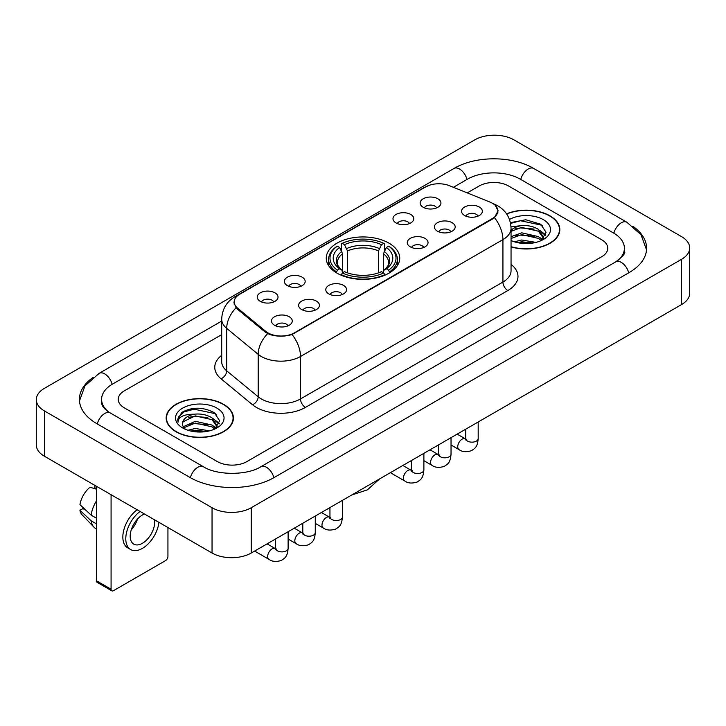 <?xml version="1.0" encoding="UTF-8"?>
<svg xmlns="http://www.w3.org/2000/svg" width="726" height="726" viewBox="0 0 726 726"><rect width="100%" height="100%" fill="white"/><g stroke="black" fill="none" stroke-linecap="round" stroke-linejoin="round"><path stroke-width="1.09" d="M388.973 243.156A36.736 21.208 0 0 0 348.943 238.555A36.736 21.208 0 0 0 326.264 258.157A36.736 21.208 0 0 0 337.027 273.148A36.736 21.208 0 0 0 377.057 277.749A36.736 21.208 0 0 0 399.736 258.157A36.736 21.208 0 0 0 388.973 243.156M396.033 222.955A10.4 5.999 180 0 1 393.973 221.249A10.4 5.999 180 0 1 397.412 213.789A10.4 5.999 180 0 1 410.735 214.46A10.4 5.999 180 0 1 412.804 221.249A10.4 5.999 180 0 1 396.033 222.955M409.473 223.572A6.235 3.603 0 0 0 407.794 221.82A6.235 3.603 0 0 0 401.65 220.904A6.235 3.603 0 0 0 397.303 223.572M287.423 285.654A10.4 5.999 180 0 1 285.363 283.957A10.4 5.999 180 0 1 288.803 276.497A10.4 5.999 180 0 1 302.125 277.169A10.4 5.999 180 0 1 304.194 283.957A10.4 5.999 180 0 1 287.423 285.654M300.863 286.28A6.235 3.603 0 0 0 299.185 284.528A6.235 3.603 0 0 0 293.041 283.612A6.235 3.603 0 0 0 288.694 286.28M260.271 301.335A10.4 5.999 180 0 1 258.211 299.638A10.4 5.999 180 0 1 261.65 292.179A10.4 5.999 180 0 1 274.972 292.841A10.4 5.999 180 0 1 277.042 299.638A10.4 5.999 180 0 1 260.271 301.335M273.711 301.952A6.235 3.603 0 0 0 272.032 300.201A6.235 3.603 0 0 0 265.888 299.284A6.235 3.603 0 0 0 261.532 301.952M423.185 207.273A10.4 5.999 180 0 1 421.125 205.576A10.4 5.999 180 0 1 424.565 198.116A10.4 5.999 180 0 1 437.887 198.788A10.4 5.999 180 0 1 439.956 205.576A10.4 5.999 180 0 1 423.185 207.273M436.625 207.899A6.235 3.603 0 0 0 434.947 206.139A6.235 3.603 0 0 0 428.803 205.231A6.235 3.603 0 0 0 424.456 207.899M437.451 231.186A10.4 5.999 180 0 1 435.382 229.489A10.4 5.999 180 0 1 438.831 222.029A10.4 5.999 180 0 1 452.153 222.701A10.4 5.999 180 0 1 454.213 229.489A10.4 5.999 180 0 1 437.451 231.186M450.882 231.812A6.235 3.603 0 0 0 449.212 230.051A6.235 3.603 0 0 0 443.069 229.144A6.235 3.603 0 0 0 438.713 231.812M410.299 246.858A10.4 5.999 180 0 1 408.23 245.161A10.4 5.999 180 0 1 411.678 237.701A10.4 5.999 180 0 1 425 238.373A10.4 5.999 180 0 1 427.06 245.161A10.4 5.999 180 0 1 410.299 246.858M423.73 247.484A6.235 3.603 0 0 0 422.06 245.733A6.235 3.603 0 0 0 415.916 244.816A6.235 3.603 0 0 0 411.56 247.484M328.842 293.894A10.4 5.999 180 0 1 326.773 292.197A10.4 5.999 180 0 1 330.221 284.728A10.4 5.999 180 0 1 343.543 285.4A10.4 5.999 180 0 1 345.603 292.197A10.4 5.999 180 0 1 328.842 293.894M342.273 294.511A6.235 3.603 0 0 0 340.603 292.76A6.235 3.603 0 0 0 334.459 291.843A6.235 3.603 0 0 0 330.103 294.511M301.689 309.566A10.4 5.999 180 0 1 299.62 307.869A10.4 5.999 180 0 1 303.069 300.41A10.4 5.999 180 0 1 316.391 301.081A10.4 5.999 180 0 1 318.451 307.869A10.4 5.999 180 0 1 301.689 309.566M315.12 310.193A6.235 3.603 0 0 0 313.45 308.432A6.235 3.603 0 0 0 307.307 307.525A6.235 3.603 0 0 0 302.951 310.193M274.537 325.248A10.4 5.999 180 0 1 272.468 323.542A10.4 5.999 180 0 1 275.916 316.082A10.4 5.999 180 0 1 289.238 316.754A10.4 5.999 180 0 1 291.298 323.542A10.4 5.999 180 0 1 274.537 325.248M287.968 325.865A6.235 3.603 0 0 0 286.298 324.114A6.235 3.603 0 0 0 280.154 323.197A6.235 3.603 0 0 0 275.798 325.865M464.604 215.513A10.4 5.999 180 0 1 462.544 213.807A10.4 5.999 180 0 1 465.983 206.347A10.4 5.999 180 0 1 479.305 207.019A10.4 5.999 180 0 1 481.365 213.807A10.4 5.999 180 0 1 464.604 215.513M478.044 216.13A6.235 3.603 0 0 0 476.365 214.379A6.235 3.603 0 0 0 470.221 213.462A6.235 3.603 0 0 0 465.865 216.13M489.896 202.046A18.713 10.808 180 0 1 492.391 203.253A18.713 10.808 180 0 1 497.873 210.894A18.713 10.808 180 0 1 492.391 218.535L294.384 332.853A18.713 10.808 180 0 1 265.816 331.41L237.556 308.114A18.713 10.808 180 0 1 234.18 301.916A18.713 10.808 180 0 1 239.662 294.275L425.563 186.945A18.713 10.808 180 0 1 449.539 185.729L489.896 202.046M511.05 246.894A33.614 19.411 0 0 0 559.828 229.57A33.614 19.411 0 0 0 549.981 215.849A33.614 19.411 0 0 0 506.548 213.834M223.563 404.309A33.614 19.411 0 0 0 186.927 400.099A33.614 19.411 0 0 0 166.172 418.031A33.614 19.411 0 0 0 176.019 431.752A33.614 19.411 0 0 0 212.654 435.963A33.614 19.411 0 0 0 233.409 418.031A33.614 19.411 0 0 0 223.563 404.309M166.517 419.782A33.614 19.411 0 0 0 166.399 420.29M495.196 205.322L498.118 210.785L494.451 217.637L492.636 218.953L292.034 334.505C284.61 336.737 277.196 336.737 269.782 334.505L265.571 332.372L237.311 309.076L236.059 307.797L233.935 302.406L234.888 298.958M217.437 461.609A20.791 12.006 0 0 0 246.84 461.609L601.691 256.741A20.791 12.006 0 0 0 607.78 248.247A20.791 12.006 0 0 0 601.691 239.761L508.563 185.992A20.791 12.006 0 0 0 479.16 185.992L467.226 192.88L479.16 185.992A20.791 12.006 0 0 1 508.563 185.992L601.691 239.761A20.791 12.006 0 0 1 607.78 248.247A20.791 12.006 0 0 1 601.691 256.741L246.84 461.609A20.791 12.006 0 0 1 217.437 461.609L124.309 407.84L217.437 461.609M221.693 334.641L124.309 390.869A20.791 12.006 0 0 0 118.22 399.354A20.791 12.006 0 0 0 124.309 407.84A20.791 12.006 0 0 1 118.22 399.354A20.791 12.006 0 0 1 124.309 390.869L221.693 334.641M233.173 420.29A33.614 19.411 0 0 0 233.064 419.782M559.601 231.839A33.614 19.411 0 0 0 559.483 231.322M511.05 246.668A33.269 19.212 0 0 0 559.483 229.57A33.269 19.212 0 0 0 549.736 215.994A33.269 19.212 0 0 0 506.675 214.025M514.38 241.803L521.722 240.007L535.97 242.393M517.257 242.593L521.722 241.803L532.984 243.019M511.05 236.703L521.722 232.819L538.465 236.603L542.032 240.007M511.05 238.5L521.722 234.616L538.465 238.4L541.097 240.633M511.004 226.748L520.76 225.732A17.324 10.001 0 0 0 511.05 230.387M520.76 225.732C527.412 225.042 533.311 226.267 538.465 229.416L543.538 237.402L543.42 238.718M511.05 231.313L521.722 227.429L538.465 231.213L543.484 238.3M511.05 240.152L511.794 240.841M511.05 240.506A24.257 14.003 0 0 0 543.366 239.48A24.257 14.003 0 0 0 543.366 219.669A24.257 14.003 0 0 0 509.461 219.443M541.387 240.497L546.052 232.293L540.734 224.225L525.733 219.751L510.414 222.664M510.578 223.436L520.497 220.731L541.832 225.223L542.876 225.94M515.133 228.908L520.497 227.919L534.209 229.071M541.65 232.293L545.498 235.523M515.133 236.095L520.497 235.106L534.209 236.259M541.65 239.48L542.213 239.852M517.72 242.693L520.497 242.293L532.721 243.065M539.6 230.242L545.725 234.879M539.6 237.429L542.785 239.353M176.264 431.616A33.269 19.212 0 0 0 212.518 435.781A33.269 19.212 0 0 0 233.064 418.031A33.269 19.212 0 0 0 223.318 404.446A33.269 19.212 0 0 0 187.054 400.28A33.269 19.212 0 0 0 166.517 418.031A33.269 19.212 0 0 0 176.264 431.616M187.961 430.255L195.303 428.467L209.551 430.854M190.829 431.044L195.303 430.264L206.565 431.48M183.288 426.743L195.303 421.28L212.046 425.064L215.604 428.467M183.887 427.723L195.303 423.076L212.046 426.861L214.678 429.093M214.969 428.957L219.633 420.753L214.315 412.686C202.908 406.796 192.036 406.732 181.691 412.486L177.698 419.8L178.079 422.151C178.297 416.878 183.723 414.228 194.341 414.192A17.324 10.001 0 0 0 182.462 423.694A17.324 10.001 0 0 0 183.306 426.77L185.375 429.293M194.341 414.192C200.984 413.493 206.892 414.727 212.046 417.877L217.119 425.863L216.992 427.178M182.462 423.884L183.052 421.761L195.303 415.889L212.046 419.673L217.065 426.752M216.947 408.13A24.257 14.003 0 0 0 182.634 408.13A24.257 14.003 0 0 0 182.634 427.932A24.257 14.003 0 0 0 216.947 427.932A24.257 14.003 0 0 0 216.947 408.13M177.698 419.964L178.451 417.005L184.168 411.887L194.069 409.183L215.413 413.684L216.448 414.401M188.715 417.368L194.069 416.37L207.79 417.532M215.223 420.753L219.08 423.975M188.715 424.556L194.069 423.557L207.79 424.719M215.223 427.941L215.794 428.313M191.292 431.153L194.069 430.745L206.302 431.525M213.181 418.702L219.297 423.34M213.181 425.89L216.357 427.814M336.365 272.758L337.345 270.136A32.997 19.048 0 0 1 337.345 246.168L339.614 247.484A29.802 17.206 0 0 0 339.614 268.82L341.855 270.099L342.581 272.767M342.581 271.678L342.581 253.764L339.614 247.484M341.265 250.325L341.265 243.909L342.245 243.346A32.997 19.048 0 0 1 383.755 243.346L381.486 244.653A29.802 17.206 0 0 0 344.514 244.653L347.482 250.933L347.482 272.84M378.518 272.84L378.518 250.933L381.486 244.653M341.265 274.664A34.376 19.847 0 0 0 384.735 274.664L383.755 272.958A32.997 19.048 0 0 1 342.245 272.958L341.265 275.254M384.735 275.254L384.735 274.664M337.345 246.168L336.365 246.731A34.376 19.847 0 0 0 328.624 259.282A34.376 19.847 0 0 0 336.365 271.833M383.755 243.346L384.735 243.909L384.735 250.325M342.245 272.958L344.514 271.651A29.802 17.206 0 0 0 381.486 271.651L383.755 272.958M339.614 268.82L337.345 270.136M344.514 244.653L342.245 243.346M341.855 251.341A26.662 15.391 0 0 0 341.855 270.099L341.982 270.181C338.198 266.515 336.655 264.028 337.354 262.721A25.646 14.81 0 0 1 342.581 253.764M389.635 271.833A34.376 19.847 0 0 0 397.376 259.282A34.376 19.847 0 0 0 389.635 246.731L388.655 246.168A32.997 19.048 0 0 1 388.655 270.136L389.635 272.758M388.655 270.136L386.386 268.82A29.802 17.206 0 0 0 386.386 247.484L388.655 246.168M386.386 247.484L383.419 253.764L383.419 271.678L384.145 270.099L386.386 268.82M383.419 253.764A25.646 14.81 0 0 1 388.646 262.721C389.345 264.037 387.802 266.524 384.018 270.181L384.145 270.099A26.662 15.391 0 0 0 384.145 251.341M383.419 272.767L383.419 271.678M111.078 589.231A3.467 1.997 120 0 0 111.795 590.819L97.093 582.325A3.467 1.997 -60 0 1 96.376 580.736L111.078 589.231L111.078 494.715M96.376 486.229L96.376 580.736M111.795 590.819A3.467 1.997 120 0 0 113.528 590.646L165.483 560.653A3.467 1.997 120 0 0 167.933 556.406L167.933 527.539M144.474 513.999A17.324 10.001 120 0 0 142.441 514.979A17.324 10.001 120 0 0 131.125 530.252A17.324 10.001 120 0 0 133.784 544.137A17.324 10.001 120 0 0 142.441 543.275A17.324 10.001 120 0 0 154.529 519.798M131.252 529.844A17.324 10.001 120 0 0 137.468 519.072M94.906 485.376L94.906 487.89L96.376 488.734M137.123 509.752A23.568 13.603 120 0 0 123.692 530.488A23.568 13.603 120 0 0 127.722 547.84L130.662 549.537A23.568 13.603 120 0 0 142.441 548.366A23.568 13.603 120 0 0 158.94 522.348M140.064 511.458A23.568 13.603 120 0 0 126.633 532.185A23.568 13.603 120 0 0 130.662 549.537M96.376 501.058A22.869 13.204 120 0 0 91.167 515.151L79.951 504.652A18.023 10.409 120 0 1 90.006 487.237L96.376 489.17M96.376 518.155L91.167 515.151M86.013 510.333L82.964 508.572L79.951 510.314L91.167 520.814L96.376 523.818M91.167 520.814A22.869 13.204 120 0 0 93.99 527.203A22.869 13.204 120 0 0 95.723 528.564L96.376 528.936M79.951 510.314A18.023 10.409 120 0 0 82.074 514.798L93.99 527.203M617.499 260.761A37.425 21.608 0 0 0 624.414 248.247A37.425 21.608 0 0 0 613.452 232.964L520.333 179.204A37.425 21.608 0 0 0 467.399 179.204L453.396 187.29M221.693 321.064L112.548 384.072A37.425 21.608 0 0 0 101.586 399.354A37.425 21.608 0 0 0 108.501 411.869M212.046 507.728A27.724 16.008 0 0 0 251.25 507.728L681.578 259.282A27.724 16.008 0 0 0 689.7 247.965A27.724 16.008 0 0 0 681.578 236.649L513.954 139.873A27.724 16.008 0 0 0 474.75 139.873L44.422 388.319A27.724 16.008 0 0 0 36.3 399.636A27.724 16.008 0 0 0 44.422 410.952L212.046 507.728L212.046 553.012A27.724 16.008 0 0 0 251.25 553.012L681.578 304.557A27.724 16.008 0 0 0 689.7 293.24L689.7 247.965M36.3 399.636L36.3 444.911A27.724 16.008 0 0 0 44.422 456.237L212.046 553.012M93.191 377.348A59.614 34.412 0 0 0 79.406 399.354A59.614 34.412 0 0 0 96.867 423.694L189.985 477.454A59.614 34.412 0 0 0 274.292 477.454L629.133 272.586A59.614 34.412 0 0 0 646.594 248.247A59.614 34.412 0 0 0 632.809 226.24M237.556 308.114L237.556 309.276M265.816 331.41L265.816 332.572M294.384 332.853L294.384 333.415M492.391 218.535L492.391 219.089M511.05 264.4A34.657 20.01 180 0 1 507.828 290.554L305.41 407.422A6.933 4.002 60 0 1 300.51 398.928L502.927 282.06A27.724 16.008 0 0 0 511.05 270.744L511.05 228.3A27.724 16.008 180 0 1 502.927 239.616A24.257 14.003 -120 0 0 494.451 217.637M305.41 407.422A34.657 20.01 180 0 1 256.396 407.422A34.657 20.01 180 0 1 252.512 404.745L221.031 378.781A34.657 20.01 180 0 1 221.693 355.304M261.296 398.928A27.724 16.008 0 0 0 300.51 398.928L300.51 356.484A27.724 16.008 180 0 1 261.296 356.484A27.724 16.008 180 0 1 258.193 354.342L226.703 328.379A27.724 16.008 180 0 1 221.693 319.204L221.693 361.648A27.724 16.008 0 0 0 226.703 370.832L258.193 396.795A27.724 16.008 0 0 0 261.296 398.928M511.05 228.3C510.578 218.326 506.203 210.858 497.909 205.875L494.406 204.169A24.257 11.362 112 0 0 493.371 203.87M292.034 334.505A24.257 14.003 60 0 1 300.51 356.484L502.927 239.616L502.927 282.06A6.933 4.002 60 0 0 507.828 290.554M237.447 295.809A24.257 14.003 -120 0 0 234.834 296.78C226.539 301.762 222.156 309.231 221.693 319.204M234.834 296.78L423.775 187.698A24.257 14.003 60 0 1 425.608 186.918M236.059 307.797A24.257 16.226 129.5 0 0 226.703 328.379L226.703 370.832A6.933 4.637 -50.5 0 1 221.031 378.781M267.64 333.661A24.257 16.226 129.5 0 0 258.193 354.342L258.193 396.795A6.933 4.637 -50.5 0 1 252.512 404.745M378.518 250.933A25.646 14.81 0 0 0 347.482 250.933M379.244 248.51A26.662 15.391 0 0 0 346.756 248.51M478.189 421.988L478.189 438.549A6.235 3.603 180 0 1 476.084 441.254A6.235 3.603 180 0 1 467.544 441.099A6.235 3.603 180 0 1 465.72 438.549L465.52 439.892L466.074 439.439M478.189 438.549C477.481 447.343 474.949 448.287 471.464 450.683C466.31 452.28 462.163 451.926 459.032 449.612A6.235 3.603 -60 0 1 458.079 444.611A6.235 3.603 -60 0 1 462.153 439.112A6.235 3.603 -60 0 1 462.426 438.967A6.235 3.603 -60 0 1 465.275 438.803L466.537 439.303M451.037 437.66L451.037 454.222A6.235 3.603 180 0 1 448.931 456.926A6.235 3.603 180 0 1 440.392 456.772A6.235 3.603 180 0 1 438.568 454.222L438.359 455.574L438.921 455.111M451.037 454.222C450.329 463.025 447.797 463.959 444.312 466.364C439.157 467.961 435.01 467.598 431.879 465.284A6.235 3.603 -60 0 1 430.926 460.284A6.235 3.603 -60 0 1 435.001 454.794A6.235 3.603 -60 0 1 435.273 454.639A6.235 3.603 -60 0 1 438.114 454.485L439.384 454.984M423.884 453.342L423.884 469.903A6.235 3.603 180 0 1 421.77 472.599A6.235 3.603 180 0 1 413.239 472.445A6.235 3.603 180 0 1 411.406 469.903L411.206 471.247L411.769 470.784M423.884 469.903C423.176 478.697 420.644 479.641 417.16 482.037C412.005 483.634 407.858 483.28 404.727 480.966A6.235 3.603 -60 0 1 403.774 475.966A6.235 3.603 -60 0 1 407.849 470.466A6.235 3.603 -60 0 1 408.121 470.321A6.235 3.603 -60 0 1 410.961 470.158L412.232 470.657M342.427 500.368L342.427 516.93A6.235 3.603 180 0 1 340.312 519.635A6.235 3.603 180 0 1 331.782 519.48A6.235 3.603 180 0 1 329.949 516.93L329.749 518.282L330.312 517.82M342.427 516.93C341.719 525.724 339.187 526.668 335.702 529.072C330.548 530.661 326.401 530.307 323.27 527.993A6.235 3.603 -60 0 1 322.317 522.992A6.235 3.603 -60 0 1 326.391 517.493A6.235 3.603 -60 0 1 326.664 517.348A6.235 3.603 -60 0 1 329.504 517.184L330.775 517.692M315.275 516.041L315.275 532.612A6.235 3.603 180 0 1 313.16 535.307A6.235 3.603 180 0 1 304.63 535.153A6.235 3.603 180 0 1 302.796 532.612L302.597 533.955L303.159 533.492M315.275 532.612C314.567 541.405 312.035 542.34 308.55 544.745C303.395 546.342 299.248 545.979 296.117 543.665A6.235 3.603 -60 0 1 295.155 538.674A6.235 3.603 -60 0 1 299.239 533.174A6.235 3.603 -60 0 1 299.511 533.02A6.235 3.603 -60 0 1 302.352 532.866L303.622 533.365M288.122 531.722L288.122 548.284A6.235 3.603 180 0 1 286.008 550.989A6.235 3.603 180 0 1 277.477 550.834A6.235 3.603 180 0 1 275.644 548.284L275.444 549.627L276.007 549.174M288.122 548.284C287.414 557.078 284.882 558.022 281.389 560.427C276.243 562.015 272.096 561.661 268.965 559.347A6.235 3.603 -60 0 1 268.003 554.346A6.235 3.603 -60 0 1 272.087 548.847A6.235 3.603 -60 0 1 272.359 548.702A6.235 3.603 -60 0 1 275.199 548.538L276.47 549.038M273.874 477.69A11.09 6.407 -120 0 0 260.897 466.718C247.267 475.539 217.01 475.539 203.371 466.718L110.252 412.958C109.145 412.55 103.745 408.865 102.048 404.963L101.586 402.748M190.403 477.69A11.09 6.407 -60 0 1 197.826 467.272A11.09 6.407 -60 0 1 203.371 466.718M97.284 423.93A11.09 6.407 -60 0 1 104.707 413.502A11.09 6.407 -60 0 1 110.252 412.958M79.47 400.915L84.987 385.833L99.163 373.336A11.09 6.407 60 0 1 112.131 384.317M99.163 373.336L454.013 168.468A11.09 6.407 60 0 1 466.981 179.449M454.013 168.468C475.639 155.6 512.084 155.6 533.719 168.468A11.09 6.407 120 0 0 528.174 169.022A11.09 6.407 120 0 0 520.751 179.449M646.53 249.808L641.013 234.734L626.837 222.229A11.09 6.407 120 0 0 621.293 222.782A11.09 6.407 120 0 0 613.869 233.209M628.716 272.822A11.09 6.407 -120 0 0 615.748 261.85L260.897 466.718M251.25 553.012L251.25 507.728M44.422 456.237L44.422 410.952M681.578 304.557L681.578 259.282M234.18 301.916L234.18 304.212M497.873 210.894L497.873 212.546M423.775 187.698L430.11 185.012M494.406 204.169L492.9 203.561M559.483 232.356L559.483 229.57M543.538 238.591L543.538 237.402M233.064 420.808L233.064 418.031M217.119 427.042L217.119 425.863M166.517 420.808L166.517 418.031M379.671 478.87L367.383 489.859L351.72 495.005M328.624 265.625L328.624 259.282M397.376 265.625L397.376 259.282M459.032 449.612L451.037 444.993M465.72 429.184L465.72 438.549M465.275 438.803L457.162 434.13M431.879 465.284L423.884 460.674M438.568 444.866L438.568 454.222M438.114 454.485L430.01 449.802M404.727 480.966L390.379 472.68M411.406 460.538L411.406 469.903M410.961 470.158L402.857 465.475M323.27 527.993L315.275 523.382M329.949 507.574L329.949 516.93M329.504 517.184L321.4 512.511M296.117 543.665L288.122 539.055M302.796 523.246L302.796 532.612M302.352 532.866L294.248 528.183M268.965 559.347L254.617 551.061M275.644 538.928L275.644 548.284M275.199 548.538L267.095 543.865M624.414 251.641C625.957 252.766 623.071 256.169 615.748 261.85M533.719 168.468L626.837 222.229"/></g></svg>
